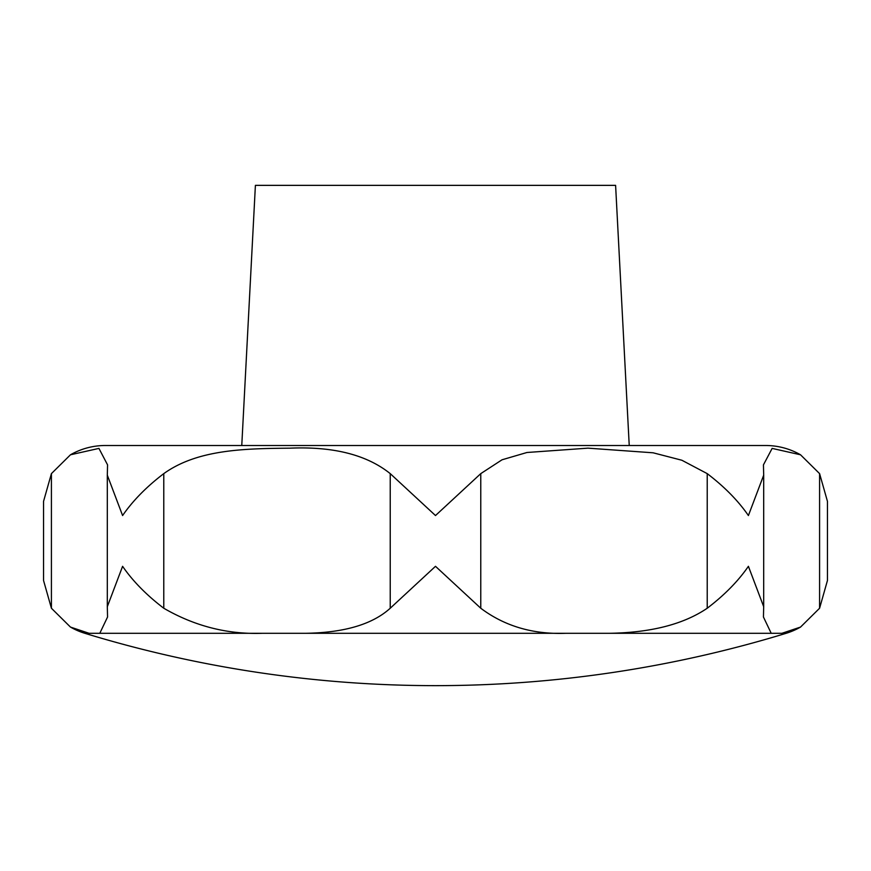<?xml version="1.0" encoding="UTF-8"?>
<svg xmlns="http://www.w3.org/2000/svg" width="871" height="871" viewBox="0 0 871 871"><rect width="100%" height="100%" fill="white"/><g stroke="black" fill="none" stroke-linecap="round" stroke-linejoin="round"><path stroke-width="1.31" d="M71.378 627.588A70.039 70.039 0 0 0 84.857 633.304A1200.684 1200.684 0 0 0 786.143 633.304A70.039 70.039 0 0 0 800.536 627.076L781.897 633.304L771.205 633.304L763.442 617.006L763.693 606.695L748.407 566.313C738.194 581.12 724.465 595.089 707.219 608.241C683.419 624.365 650.659 632.727 608.916 633.304L565.649 633.304C532.878 634.491 504.592 626.129 480.77 608.241L435.5 566.313L390.23 608.241C372.483 624.365 344.187 632.727 305.351 633.304L262.084 633.304C227.451 634.491 194.679 626.129 163.781 608.241C146.535 595.089 132.806 581.12 122.593 566.313L107.307 606.695L107.558 617.006L99.795 633.304L89.103 633.304L70.464 627.076L51.411 608.241L43.55 580.5L43.55 501.358L51.411 473.628L70.464 454.793L98.935 448.402L107.558 464.864L107.307 475.163L122.593 515.545C132.806 500.749 146.535 486.769 163.781 473.628C197.477 449.425 244.109 448.587 289.891 448.173C333.31 446.322 366.756 454.804 390.23 473.628L435.5 515.545L480.77 473.628L502.034 459.79L526.944 452.495L587.979 448.151L653.108 452.8L681.873 460.247L707.219 473.628C724.465 486.769 738.194 500.749 748.407 515.545L763.693 475.163L763.442 464.864L772.131 448.402L800.536 454.793A70.039 70.039 0 0 0 765.685 445.506L105.315 445.506A70.039 70.039 0 0 0 70.943 454.52M800.536 454.793L819.589 473.628L827.45 501.358L827.45 580.5L819.589 608.241L800.536 627.076M615.601 185.36L629.232 445.506L241.768 445.506L255.399 185.36L615.601 185.36M786.143 633.304L781.897 633.304M771.205 633.304L608.916 633.304M565.649 633.304L305.351 633.304M262.084 633.304L99.795 633.304M89.103 633.304L84.857 633.304L70.464 627.076M819.589 473.628L819.589 608.241M707.219 473.628L707.219 608.241M480.77 473.628L480.77 608.241M390.23 473.628L390.23 608.241M163.781 473.628L163.781 608.241M51.411 473.628L51.411 608.241M763.693 475.163L763.693 606.695M107.307 475.163L107.307 606.695"/></g></svg>
